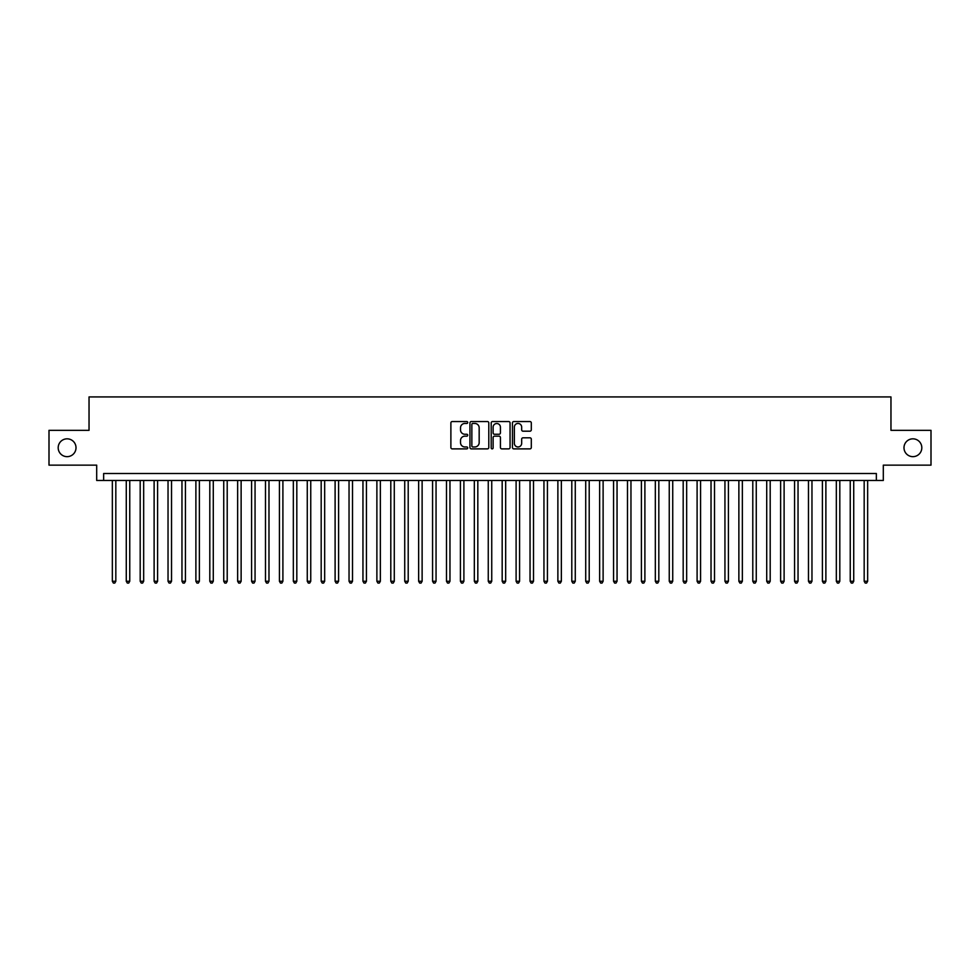 <?xml version="1.0" encoding="UTF-8"?>
<svg xmlns="http://www.w3.org/2000/svg" width="980" height="980" viewBox="0 0 980 980"><rect width="100%" height="100%" fill="white"/><g stroke="black" fill="none" stroke-linecap="round" stroke-linejoin="round"><path stroke-width="1.47" d="M467.73 422.502A0.956 0.956 0 0 0 466.762 421.547L452.246 421.547A1.372 1.372 0 0 0 450.886 422.919L450.886 447.517A1.372 1.372 0 0 0 452.246 448.877L466.762 448.877A0.956 0.956 0 0 0 467.73 447.921A0.956 0.956 0 0 0 466.762 446.966L464.888 446.966A4.373 4.373 0 0 1 460.514 442.593L460.514 440.547A4.373 4.373 0 0 1 464.888 436.174L466.762 436.174A0.956 0.956 0 0 0 467.73 435.218A0.956 0.956 0 0 0 466.762 434.263L464.888 434.263A4.373 4.373 0 0 1 460.514 429.889L460.514 427.831A4.373 4.373 0 0 1 464.888 423.458L466.762 423.458A0.956 0.956 0 0 0 467.73 422.502M903.989 447.75A8.906 8.906 0 0 0 912.895 456.656A8.906 8.906 0 0 0 921.813 447.75A8.906 8.906 0 0 0 912.895 438.832A8.906 8.906 0 0 0 903.989 447.75M58.188 447.75A8.906 8.906 0 0 0 67.106 456.656A8.906 8.906 0 0 0 76.011 447.75A8.906 8.906 0 0 0 67.106 438.832A8.906 8.906 0 0 0 58.188 447.75M529.935 431.188A1.372 1.372 0 0 0 531.307 429.816L531.307 422.919A1.372 1.372 0 0 0 529.935 421.547L513.814 421.547A1.372 1.372 0 0 0 512.442 422.919L512.442 447.517A1.372 1.372 0 0 0 513.814 448.877L529.935 448.877A1.372 1.372 0 0 0 531.307 447.517L531.307 439.175A1.372 1.372 0 0 0 529.935 437.815L523.038 437.815A1.372 1.372 0 0 0 521.666 439.175L521.666 443.315A3.651 3.651 0 0 1 518.016 446.966A3.651 3.651 0 0 1 514.365 443.315L514.365 427.121A3.651 3.651 0 0 1 518.016 423.458A3.651 3.651 0 0 1 521.666 427.121L521.666 429.816A1.372 1.372 0 0 0 523.038 431.188L529.935 431.188M876.353 480.457L883.311 480.457L883.311 465.145L931 465.145L931 430.343L890.967 430.343L890.967 396.925L89.033 396.925L89.033 430.343L49 430.343L49 465.145L96.689 465.145L96.689 480.457L876.353 480.457L876.353 473.499L103.647 473.499L103.647 480.457M488.8 422.919A1.372 1.372 0 0 0 487.44 421.547L471.307 421.547A1.372 1.372 0 0 0 469.947 422.919L469.947 447.517A1.372 1.372 0 0 0 471.307 448.877L487.44 448.877A1.372 1.372 0 0 0 488.8 447.517L488.8 422.919M492.56 421.547L508.694 421.547A1.372 1.372 0 0 1 510.053 422.919L510.053 447.517A1.372 1.372 0 0 1 508.694 448.877L501.785 448.877A1.372 1.372 0 0 1 500.425 447.517L500.425 437.533A1.372 1.372 0 0 0 499.053 436.174L494.471 436.174A1.372 1.372 0 0 0 493.112 437.533L493.112 447.921A0.956 0.956 0 0 1 492.156 448.877A0.956 0.956 0 0 1 491.201 447.921L491.201 422.919A1.372 1.372 0 0 1 492.56 421.547M472.813 423.458A0.956 0.956 0 0 0 471.858 424.413L471.858 446.01A0.956 0.956 0 0 0 472.813 446.966L474.798 446.966A4.373 4.373 0 0 0 479.171 442.593L479.171 427.831A4.373 4.373 0 0 0 474.798 423.458L472.813 423.458M500.425 427.182A3.651 3.651 0 0 0 496.762 423.532A3.651 3.651 0 0 0 493.112 427.182L493.112 432.891A1.372 1.372 0 0 0 494.471 434.263L499.053 434.263A1.372 1.372 0 0 0 500.425 432.891L500.425 427.182M112.345 480.457L112.345 581.263L115.824 581.263L115.824 480.457M115.824 581.263L114.783 583.076L113.398 583.076L112.345 581.263M126.273 480.457L126.273 581.263L129.752 581.263L129.752 480.457M129.752 581.263L128.711 583.076L127.314 583.076L126.273 581.263M140.189 480.457L140.189 581.263L143.668 581.263L143.668 480.457M143.668 581.263L142.627 583.076L141.243 583.076L140.189 581.263M154.117 480.457L154.117 581.263L157.596 581.263L157.596 480.457M157.596 581.263L156.555 583.076L155.159 583.076L154.117 581.263M168.033 480.457L168.033 581.263L171.525 581.263L171.525 480.457M171.525 581.263L170.471 583.076L169.087 583.076L168.033 581.263M181.962 480.457L181.962 581.263L185.441 581.263L185.441 480.457M185.441 581.263L184.399 583.076L183.003 583.076L181.962 581.263M195.89 480.457L195.89 581.263L199.369 581.263L199.369 480.457M199.369 581.263L198.315 583.076L196.931 583.076L195.89 581.263M209.806 480.457L209.806 581.263L213.285 581.263L213.285 480.457M213.285 581.263L212.244 583.076L210.847 583.076L209.806 581.263M223.734 480.457L223.734 581.263L227.213 581.263L227.213 480.457M227.213 581.263L226.172 583.076L224.775 583.076L223.734 581.263M237.65 480.457L237.65 581.263L241.129 581.263L241.129 480.457M241.129 581.263L240.088 583.076L238.691 583.076L237.65 581.263M251.578 480.457L251.578 581.263L255.057 581.263L255.057 480.457M255.057 581.263L254.016 583.076L252.62 583.076L251.578 581.263M265.494 480.457L265.494 581.263L268.973 581.263L268.973 480.457M268.973 581.263L267.932 583.076L266.536 583.076L265.494 581.263M279.423 480.457L279.423 581.263L282.901 581.263L282.901 480.457M282.901 581.263L281.86 583.076L280.464 583.076L279.423 581.263M293.339 480.457L293.339 581.263L296.818 581.263L296.818 480.457M296.818 581.263L295.776 583.076L294.392 583.076L293.339 581.263M307.267 480.457L307.267 581.263L310.746 581.263L310.746 480.457M310.746 581.263L309.704 583.076L308.308 583.076L307.267 581.263M321.183 480.457L321.183 581.263L324.674 581.263L324.674 480.457M324.674 581.263L323.621 583.076L322.236 583.076L321.183 581.263M335.111 480.457L335.111 581.263L338.59 581.263L338.59 480.457M338.59 581.263L337.549 583.076L336.152 583.076L335.111 581.263M349.039 480.457L349.039 581.263L352.518 581.263L352.518 480.457M352.518 581.263L351.465 583.076L350.08 583.076L349.039 581.263M362.955 480.457L362.955 581.263L366.434 581.263L366.434 480.457M366.434 581.263L365.393 583.076L363.997 583.076L362.955 581.263M376.884 480.457L376.884 581.263L380.363 581.263L380.363 480.457M380.363 581.263L379.309 583.076L377.925 583.076L376.884 581.263M390.8 480.457L390.8 581.263L394.279 581.263L394.279 480.457M394.279 581.263L393.237 583.076L391.841 583.076L390.8 581.263M404.728 480.457L404.728 581.263L408.207 581.263L408.207 480.457M408.207 581.263L407.166 583.076L405.769 583.076L404.728 581.263M418.644 480.457L418.644 581.263L422.123 581.263L422.123 480.457M422.123 581.263L421.082 583.076L419.685 583.076L418.644 581.263M432.572 480.457L432.572 581.263L436.051 581.263L436.051 480.457M436.051 581.263L435.01 583.076L433.613 583.076L432.572 581.263M446.488 480.457L446.488 581.263L449.967 581.263L449.967 480.457M449.967 581.263L448.926 583.076L447.541 583.076L446.488 581.263M460.416 480.457L460.416 581.263L463.895 581.263L463.895 480.457M463.895 581.263L462.854 583.076L461.458 583.076L460.416 581.263M474.332 480.457L474.332 581.263L477.824 581.263L477.824 480.457M477.824 581.263L476.77 583.076L475.386 583.076L474.332 581.263M488.261 480.457L488.261 581.263L491.74 581.263L491.74 480.457M491.74 581.263L490.698 583.076L489.302 583.076L488.261 581.263M502.177 480.457L502.177 581.263L505.668 581.263L505.668 480.457M505.668 581.263L504.614 583.076L503.23 583.076L502.177 581.263M516.105 480.457L516.105 581.263L519.584 581.263L519.584 480.457M519.584 581.263L518.543 583.076L517.146 583.076L516.105 581.263M530.033 480.457L530.033 581.263L533.512 581.263L533.512 480.457M533.512 581.263L532.459 583.076L531.074 583.076L530.033 581.263M543.949 480.457L543.949 581.263L547.428 581.263L547.428 480.457M547.428 581.263L546.387 583.076L544.99 583.076L543.949 581.263M557.877 480.457L557.877 581.263L561.356 581.263L561.356 480.457M561.356 581.263L560.315 583.076L558.918 583.076L557.877 581.263M571.793 480.457L571.793 581.263L575.272 581.263L575.272 480.457M575.272 581.263L574.231 583.076L572.835 583.076L571.793 581.263M585.721 480.457L585.721 581.263L589.201 581.263L589.201 480.457M589.201 581.263L588.159 583.076L586.763 583.076L585.721 581.263M599.638 480.457L599.638 581.263L603.116 581.263L603.116 480.457M603.116 581.263L602.075 583.076L600.691 583.076L599.638 581.263M613.566 480.457L613.566 581.263L617.045 581.263L617.045 480.457M617.045 581.263L616.004 583.076L614.607 583.076L613.566 581.263M627.482 480.457L627.482 581.263L630.961 581.263L630.961 480.457M630.961 581.263L629.92 583.076L628.535 583.076L627.482 581.263M641.41 480.457L641.41 581.263L644.889 581.263L644.889 480.457M644.889 581.263L643.848 583.076L642.451 583.076L641.41 581.263M655.326 480.457L655.326 581.263L658.817 581.263L658.817 480.457M658.817 581.263L657.764 583.076L656.38 583.076L655.326 581.263M669.254 480.457L669.254 581.263L672.733 581.263L672.733 480.457M672.733 581.263L671.692 583.076L670.295 583.076L669.254 581.263M683.183 480.457L683.183 581.263L686.662 581.263L686.662 480.457M686.662 581.263L685.608 583.076L684.224 583.076L683.183 581.263M697.098 480.457L697.098 581.263L700.577 581.263L700.577 480.457M700.577 581.263L699.536 583.076L698.14 583.076L697.098 581.263M711.027 480.457L711.027 581.263L714.506 581.263L714.506 480.457M714.506 581.263L713.465 583.076L712.068 583.076L711.027 581.263M724.943 480.457L724.943 581.263L728.422 581.263L728.422 480.457M728.422 581.263L727.38 583.076L725.984 583.076L724.943 581.263M738.871 480.457L738.871 581.263L742.35 581.263L742.35 480.457M742.35 581.263L741.309 583.076L739.912 583.076L738.871 581.263M752.787 480.457L752.787 581.263L756.266 581.263L756.266 480.457M756.266 581.263L755.225 583.076L753.828 583.076L752.787 581.263M766.715 480.457L766.715 581.263L770.194 581.263L770.194 480.457M770.194 581.263L769.153 583.076L767.757 583.076L766.715 581.263M780.631 480.457L780.631 581.263L784.11 581.263L784.11 480.457M784.11 581.263L783.069 583.076L781.685 583.076L780.631 581.263M794.56 480.457L794.56 581.263L798.039 581.263L798.039 480.457M798.039 581.263L796.997 583.076L795.601 583.076L794.56 581.263M808.476 480.457L808.476 581.263L811.967 581.263L811.967 480.457M811.967 581.263L810.913 583.076L809.529 583.076L808.476 581.263M822.404 480.457L822.404 581.263L825.883 581.263L825.883 480.457M825.883 581.263L824.842 583.076L823.445 583.076L822.404 581.263M836.332 480.457L836.332 581.263L839.811 581.263L839.811 480.457M839.811 581.263L838.758 583.076L837.373 583.076L836.332 581.263M850.248 480.457L850.248 581.263L853.727 581.263L853.727 480.457M853.727 581.263L852.686 583.076L851.289 583.076L850.248 581.263M864.176 480.457L864.176 581.263L867.655 581.263L867.655 480.457M867.655 581.263L866.602 583.076L865.217 583.076L864.176 581.263"/></g></svg>
